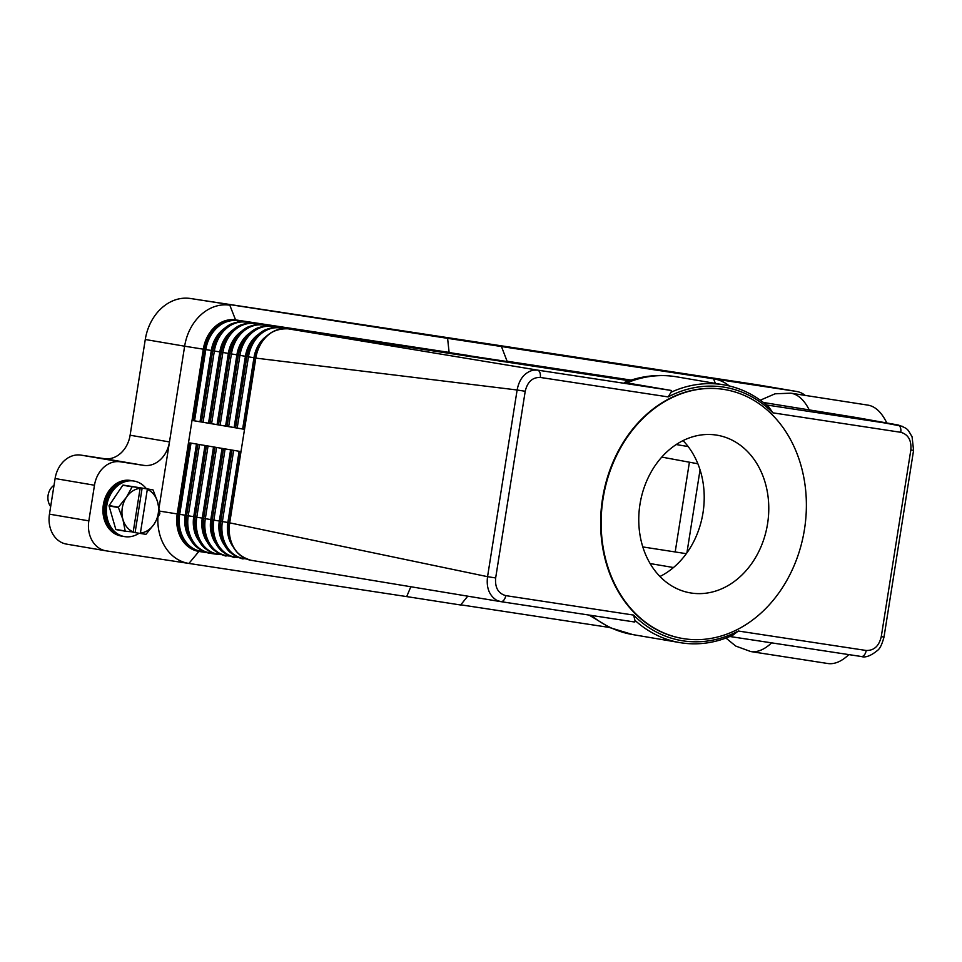 <?xml version="1.0" encoding="UTF-8"?>
<svg xmlns="http://www.w3.org/2000/svg" width="962" height="962" viewBox="0 0 962 962"><rect width="100%" height="100%" fill="white"/><g stroke="black" fill="none" stroke-linecap="round" stroke-linejoin="round"><path stroke-width="1.44" d="M410.834 586.748L406.698 596.596L188.913 563.443L198.906 551.43A33.814 27.285 -80.4 0 1 198.521 551.358A33.814 27.285 -80.4 0 1 177.212 513.924L178.523 514.141L189.815 442.905L240.993 451.599L244.528 429.341L235.57 427.813L246.849 356.565L235.57 427.813M671.091 392.195L668.157 396.909L540.283 377.441A6.758 3.992 -81.3 0 0 539.886 372.522A6.758 3.992 -81.3 0 0 538.985 371.019A6.758 3.992 -81.3 0 0 537.409 370.093L533.237 370.142C524.603 372.438 519.227 379.052 517.123 389.995L255.808 358.104L244.528 429.341L193.338 420.647L204.617 349.398L203.307 349.182A33.814 27.285 -80.4 0 1 235.57 319.889L449.11 352.393L447.595 338.335L190.44 298.497A47.342 38.203 99.6 0 0 161.568 308.129A47.342 38.203 99.6 0 0 145.274 339.502L184.644 346.2A47.342 38.203 -80.4 0 1 200.938 314.815A47.342 38.203 -80.4 0 1 229.81 305.195L235.57 319.889L236.892 320.105A33.814 27.285 99.6 0 0 204.617 349.398L205.808 349.591L194.528 420.839L193.338 420.647M235.57 427.753L227.032 426.358L238.323 355.122L227.032 426.358M159.548 511.099L177.212 513.924L203.307 349.182L184.644 346.2L159.031 507.948M406.698 596.596L460.63 604.99L467.76 596.175M460.762 604.821L609.427 627.452M157.876 517.784A47.342 38.203 99.6 0 0 188.913 563.443L106.181 550.853A27.044 21.825 -80.4 0 1 105.88 550.805A27.044 21.825 -80.4 0 1 92.172 540.704A27.044 21.825 -80.4 0 1 88.841 520.851L94.48 485.233A27.044 21.825 -80.4 0 1 103.788 467.304A27.044 21.825 -80.4 0 1 120.286 461.796L143.675 465.355A27.044 21.825 99.6 0 0 160.173 459.86A27.044 21.825 99.6 0 0 169.48 441.931L130.111 435.233A27.044 21.825 -80.4 0 1 120.791 453.162A27.044 21.825 -80.4 0 1 104.293 458.67L143.675 465.355M88.841 520.851L49.459 514.165A27.044 21.825 99.6 0 0 52.79 534.018A27.044 21.825 99.6 0 0 66.51 544.107A27.044 21.825 99.6 0 0 66.811 544.155M500.384 601.575L251.407 560.341A33.814 27.285 -80.4 0 1 251.118 560.305A33.814 27.285 -80.4 0 1 251.022 560.281A33.814 27.285 -80.4 0 1 229.714 522.847L240.993 451.599M540.283 377.441C532.479 377.236 527.453 381.842 525.216 391.281L495.658 577.958C494.853 587.566 498.208 593.458 505.735 595.622A6.758 3.992 98.7 0 1 503.835 600.144A6.758 3.992 98.7 0 1 502.525 601.274A6.758 3.992 98.7 0 1 500.781 601.635A6.758 3.992 98.7 0 1 500.733 601.623L496.777 600.348C489.249 595.574 486.171 587.686 487.554 576.671L229.293 522.763L240.572 451.527L229.293 522.763A33.333 26.9 -80.4 0 0 238.768 553.956M500.817 601.635L634.764 622.029L500.733 601.623M634.764 622.029L634.98 620.37A130.736 105.507 99.6 0 0 680.026 642.628A130.736 105.507 99.6 0 0 732.743 635.245M634.944 620.382L633.609 615.079L505.735 595.622M866.197 650.48C874.037 650.661 879.064 646.043 881.264 636.64L884.006 637.036C882.13 644.059 880.062 648.436 877.813 650.18C870.995 655.819 865.475 657.924 861.243 656.493L729.881 636.507L861.206 656.493A6.758 3.992 -81.3 0 0 861.243 656.493A6.758 3.992 -81.3 0 0 862.986 656.144A6.758 3.992 -81.3 0 0 864.297 655.014A6.758 3.992 -81.3 0 0 866.197 650.48L738.335 631.024L732.731 635.269M209.981 423.412L201.443 422.017L212.722 350.769L201.443 422.017M201.455 421.957L194.528 420.839M729.232 385.942A47.342 38.203 99.6 0 0 713.576 378.824L447.595 338.335M452.2 353.379L449.11 352.393M471.043 356.397L469.047 355.603M630.711 380.206L505.026 361.568M631.036 380.098L507.094 361.243L631.084 380.086M218.518 424.855L209.969 423.46L221.26 352.224L209.969 423.46M227.044 426.31L218.506 424.915L229.786 353.667L218.506 424.915M244.095 429.256L255.387 358.02L244.095 429.256M255.808 358.104A33.814 27.285 -80.4 0 1 288.071 328.812A2.249 1.335 -81.3 0 0 288.059 328.812L629.136 380.724L288.059 328.812C271.007 328.319 260.113 338.059 255.375 358.02L255.808 358.104M772.895 412.854L768.878 407.082A130.736 105.507 99.6 0 0 723.833 384.848A130.736 105.507 99.6 0 0 671.115 392.231L671.44 390.488L537.409 370.093L288.071 328.812M671.44 390.488L624.386 382.455C641.486 375.793 658.886 373.917 676.587 376.815A130.736 105.507 -80.4 0 0 626.815 382.912M902.296 426.31L856.517 417.568L763.359 402.477M856.517 417.568L897.871 424.951A6.758 3.992 98.7 0 1 899.458 425.877A6.758 3.992 98.7 0 1 900.348 427.381A6.758 3.992 98.7 0 1 900.757 432.299L772.895 412.842A128.487 103.68 -80.4 0 0 668.157 396.897M886.796 422.967A130.736 46.585 -81.2 0 0 867.82 405.11L790.812 393.169A130.736 46.585 -81.2 0 1 809.415 410.257M738.335 631.024A128.487 103.68 -80.4 0 1 633.597 615.079M682.359 638.455A126.226 101.864 -80.4 0 1 682.094 638.407A126.226 101.864 -80.4 0 1 602.537 498.629A126.226 101.864 -80.4 0 1 724.398 389.514A126.226 101.864 -80.4 0 1 724.651 389.562M603.054 498.725A126.226 101.864 -80.4 0 1 724.915 389.598A126.226 101.864 -80.4 0 1 804.472 529.377A126.226 101.864 -80.4 0 1 682.623 638.491A126.226 101.864 -80.4 0 1 603.054 498.725M725.937 638.059L735.702 646.043L750.721 651.551L827.729 663.503A130.736 46.585 -81.2 0 0 848.857 654.617M659.932 576.503A79.978 64.538 99.6 0 0 683.032 440.62M691.257 593.037A79.978 64.538 -80.4 0 1 690.367 592.893A79.978 64.538 -80.4 0 1 640.055 503.787A79.978 64.538 -80.4 0 1 716.281 435.064A79.978 64.538 -80.4 0 1 717.171 435.209A79.978 64.538 -80.4 0 1 767.484 524.314A79.978 64.538 -80.4 0 1 691.257 593.037M686.916 552.837L700.059 469.841M120.286 461.796L80.916 455.11A27.044 21.825 99.6 0 0 64.418 460.606A27.044 21.825 99.6 0 0 55.099 478.535L94.48 485.233M675.192 551.947L689.405 462.217M715.379 383.405L713.576 378.824L796.308 391.414A27.044 21.825 -80.4 0 1 796.608 391.462A27.044 21.825 -80.4 0 1 805.134 395.382M190.44 298.497L756.926 384.716L796.308 391.414M757.527 384.824A27.044 21.825 99.6 0 0 757.226 384.764A27.044 21.825 99.6 0 0 756.926 384.716M80.916 455.11L104.293 458.67M49.459 514.165L55.099 478.535M130.111 435.233L145.274 339.502M132.756 480.844A28.175 22.739 99.6 0 0 132.335 480.772A28.175 22.739 99.6 0 0 105.135 505.122A28.175 22.739 99.6 0 0 122.895 536.327A28.175 22.739 99.6 0 0 123.316 536.387M146.356 488.684A28.175 22.739 99.6 0 0 134.019 481.048A28.175 22.739 99.6 0 0 106.818 505.411A28.175 22.739 99.6 0 0 124.567 536.604A28.175 22.739 99.6 0 0 139.045 533.285M131.866 480.687A28.175 22.739 99.6 0 0 131.397 480.603A28.175 22.739 99.6 0 0 104.197 504.966A28.175 22.739 99.6 0 0 121.958 536.171A28.175 22.739 99.6 0 0 122.427 536.243M121.958 536.171L121.104 536.014A28.175 22.739 -80.4 0 1 103.343 504.822A28.175 22.739 -80.4 0 1 130.543 480.459L131.397 480.603M125.168 530.988L115.801 529.401A25.926 20.923 99.6 0 0 116.029 529.617L125.385 531.216A25.926 20.923 -80.4 0 1 125.168 530.988L122.932 519.456L118.422 507.539A25.926 20.923 -80.4 0 1 118.446 507.359A25.926 20.923 -80.4 0 1 118.47 507.166L126.455 497.198A22.547 18.194 99.6 0 0 122.282 507.96A22.547 18.194 99.6 0 0 122.932 519.456A22.547 18.194 99.6 0 0 133.213 531.962L125.385 531.216M115.801 529.401L109.055 505.94L118.422 507.539M118.47 507.166L109.115 505.579A25.926 20.923 99.6 0 0 109.079 505.759A25.926 20.923 99.6 0 0 109.055 505.94M109.115 505.579L122.799 485.233L132.155 486.832A25.926 20.923 -80.4 0 1 132.443 486.688L123.076 485.088A25.926 20.923 99.6 0 0 122.799 485.233M123.076 485.088L152.862 489.79A25.926 20.923 -80.4 0 1 153.09 490.019L157.6 501.936L159.836 513.467A25.926 20.923 -80.4 0 1 159.812 513.648A25.926 20.923 -80.4 0 1 159.776 513.828L154.076 524.194A22.547 18.194 99.6 0 0 158.249 513.431A22.547 18.194 99.6 0 0 157.6 501.936A22.547 18.194 99.6 0 0 147.318 489.43L152.862 489.79M132.443 486.688L147.234 488.949M140.043 487.854L140.127 488.335A22.547 18.194 99.6 0 0 126.455 497.198L132.155 486.832M140.187 533.477L140.404 533.056A22.547 18.194 99.6 0 0 154.076 524.194L146.104 534.175A25.926 20.923 -80.4 0 1 145.815 534.319L133.033 532.299M133.213 531.962L140.127 488.335M135.089 532.611L142.135 488.083M147.318 489.43L140.404 533.056M54.04 485.233A13.528 10.919 99.6 0 0 48.1 495.226A13.528 10.919 99.6 0 0 50.673 506.505M133.598 480.988A28.175 22.739 99.6 0 0 105.976 505.266A28.175 22.739 99.6 0 0 124.158 536.531M284.115 328.547L280.279 327.97A2.249 1.335 -81.3 0 0 279.545 327.357A2.249 1.335 -81.3 0 0 279.533 327.357A2.249 1.335 -81.3 0 0 279.509 327.357L629.449 380.615M280.748 328.872L280.279 327.97A33.333 26.9 99.6 0 0 248.461 356.842L246.849 356.565C251.587 336.604 262.482 326.876 279.533 327.357M266.258 329.341A33.333 26.9 99.6 0 0 246.849 356.565M186.387 515.416L179.714 514.345L191.005 443.109M203.655 551.707L201.094 551.31A33.333 26.9 -80.4 0 1 179.714 514.345L178.523 514.141A33.814 27.285 99.6 0 0 199.843 551.587A33.814 27.285 99.6 0 0 200.216 551.647A2.249 1.335 98.7 0 1 200.216 551.647L198.521 551.358M190.344 539.357A29.786 24.038 -80.4 0 1 185.197 515.223L196.476 444.035M212.181 553.15L209.632 552.765A2.249 1.335 98.7 0 1 208.754 553.102A2.249 1.335 98.7 0 1 208.742 553.102L214.73 554.004M200.228 551.647L206.205 552.561L200.24 551.647A2.249 1.335 98.7 0 0 201.094 551.31L201.647 550.781M196.104 546.705A33.333 26.9 -80.4 0 1 186.628 515.524L197.919 444.276L186.628 515.512C184.957 535.726 192.196 548.232 208.369 553.042L208.754 553.102M194.925 516.871L186.628 515.512M210.185 552.236L209.632 552.765A33.333 26.9 -80.4 0 1 188.251 515.788L199.531 444.552M198.869 540.8A29.786 24.038 -80.4 0 1 193.735 516.678L205.002 445.49M204.641 548.16A33.333 26.9 -80.4 0 1 195.166 516.967L206.445 445.731L195.166 516.967C193.482 537.181 200.733 549.687 216.907 554.485L217.292 554.545A2.249 1.335 98.7 0 1 217.28 554.545A2.249 1.335 98.7 0 0 218.158 554.208A33.333 26.9 -80.4 0 1 196.777 517.243L208.057 446.007M203.451 518.314L195.166 516.967M207.407 542.255A29.786 24.038 -80.4 0 1 202.26 518.121L213.54 446.933M213.167 549.603A33.333 26.9 -80.4 0 1 203.691 518.422L214.983 447.186M220.719 554.605L218.158 554.208L218.711 553.679M211.989 519.769L203.691 518.422C202.02 538.636 209.259 551.142 225.433 555.94L225.817 556A2.249 1.335 98.7 0 1 225.805 556A2.249 1.335 98.7 0 0 226.695 555.663A33.333 26.9 -80.4 0 1 205.315 518.686L216.594 447.45M215.933 543.71A29.786 24.038 -80.4 0 1 210.798 519.576L222.066 448.388M221.705 551.058A33.333 26.9 -80.4 0 1 212.229 519.865L223.509 448.629L212.229 519.865C210.546 540.079 217.797 552.585 233.958 557.383L234.355 557.443A2.249 1.335 98.7 0 1 234.343 557.443A2.249 1.335 98.7 0 0 235.221 557.106A33.333 26.9 -80.4 0 1 213.841 520.141L225.12 448.905M229.245 556.048L226.695 555.663L227.248 555.134M220.514 521.224L212.229 519.865M224.471 545.153A29.786 24.038 -80.4 0 1 219.324 521.019L230.603 449.831M230.231 552.513A33.333 26.9 -80.4 0 1 220.755 521.32L232.034 450.084L220.755 521.32C219.071 541.534 226.323 554.04 242.496 558.838L242.881 558.898A2.249 1.335 98.7 0 1 242.869 558.898M237.77 557.503L235.221 557.106L235.774 556.589M229.052 522.667L220.755 521.32M246.308 558.946L243.759 558.561A33.333 26.9 -80.4 0 1 222.378 521.596L233.658 450.36M232.996 546.608A29.786 24.038 -80.4 0 1 227.862 522.474L239.129 451.286M244.3 558.032L243.759 558.561A2.249 1.335 98.7 0 1 242.881 558.898M221.019 352.116L212.722 350.769C217.46 330.808 228.355 321.067 245.406 321.561A2.249 1.335 -81.3 0 0 245.406 321.561A2.249 1.335 -81.3 0 0 245.394 321.561M212.482 350.673L211.291 350.481L200.012 421.717M224.254 328.571A29.786 24.038 99.6 0 0 211.291 350.481L205.808 349.591A33.333 26.9 99.6 0 1 237.614 320.719A2.249 1.335 -81.3 0 0 236.892 320.105L451.178 352.729M232.131 323.545A33.333 26.9 99.6 0 0 212.722 350.769M238.095 321.621L237.614 320.719L241.462 321.308M229.545 353.571L221.26 352.224C225.986 332.263 236.88 322.523 253.932 323.004A2.249 1.335 -81.3 0 0 253.92 323.004A2.249 1.335 -81.3 0 1 253.944 323.016A2.249 1.335 -81.3 0 1 254.677 323.617A33.333 26.9 99.6 0 0 222.871 352.489L211.592 423.737M232.792 330.026A29.786 24.038 99.6 0 0 219.829 351.924L208.538 423.172M246.621 323.064L246.152 322.174A33.333 26.9 99.6 0 0 214.346 351.046L203.054 422.282M249.988 322.751L246.152 322.174A2.249 1.335 -81.3 0 0 245.418 321.561L469.083 355.603M240.656 324.988A33.333 26.9 99.6 0 0 221.26 352.224M238.083 355.026L229.786 353.667C234.524 333.706 245.418 323.966 262.47 324.459A2.249 1.335 -81.3 0 0 262.458 324.459A2.249 1.335 -81.3 0 1 262.482 324.459A2.249 1.335 -81.3 0 1 263.215 325.072A33.333 26.9 99.6 0 0 231.409 353.944L220.118 425.192M241.318 331.481A29.786 24.038 99.6 0 0 228.355 353.379L217.075 424.615M249.194 326.443A33.333 26.9 99.6 0 0 229.786 353.667M255.158 324.519L254.677 323.617L258.513 324.206M246.609 356.469L238.323 355.122C243.049 335.161 253.944 325.421 270.995 325.914A2.249 1.335 -81.3 0 0 270.995 325.914A2.249 1.335 -81.3 0 0 270.983 325.902M249.855 332.924A29.786 24.038 99.6 0 0 236.892 354.822L225.601 426.07M257.72 327.898A33.333 26.9 99.6 0 0 238.323 355.122M263.684 325.974L263.215 325.072L267.051 325.649M258.381 334.379A29.786 24.038 99.6 0 0 245.418 356.277L234.139 427.513M272.222 327.417L271.741 326.515A33.333 26.9 99.6 0 0 239.935 355.399L228.655 426.635M275.577 327.104L271.741 326.515A2.249 1.335 -81.3 0 0 271.007 325.914L629.761 380.507M255.134 357.924L253.956 357.732L242.665 428.968M266.919 335.822A29.786 24.038 99.6 0 0 253.956 357.732L248.461 356.842L237.181 428.09M274.783 330.796A33.333 26.9 99.6 0 0 255.387 358.02M897.871 424.951L766.401 404.942M884.006 637.036L913.575 450.36L910.834 449.975L881.264 636.64M910.834 449.975C911.615 440.319 908.26 434.427 900.757 432.299M495.658 577.958L487.554 576.671L517.123 389.995L525.216 391.281M750.721 651.551A130.736 46.585 -81.2 0 0 771.644 642.856M650.108 563.552L673.484 567.532M676.226 444.54L688.155 446.572M589.069 615.067L609.812 627.621L632.78 634.595A130.736 105.507 -80.4 0 1 591.305 615.415M66.51 544.107L105.88 550.805M203.691 518.422L214.983 447.174M251.022 560.281C234.86 555.483 227.609 542.977 229.293 522.763M501.527 346.729L507.166 361.399M630.387 380.303L253.932 323.004M630.074 380.411L262.47 324.459M500.565 601.599L251.118 560.305M760.293 400.192L775.071 393.807L790.812 393.169M642.796 546.933L686.315 553.679M661.784 457.094L697.883 463.78M723.833 384.848L676.587 376.815M680.026 642.628L632.78 634.595M898.255 425.024C908.477 428.811 907.286 428.848 912.072 436.76L913.575 450.36M757.226 384.764L796.608 391.462M122.895 536.327L124.567 536.604M132.335 480.772L134.019 481.048"/></g></svg>

